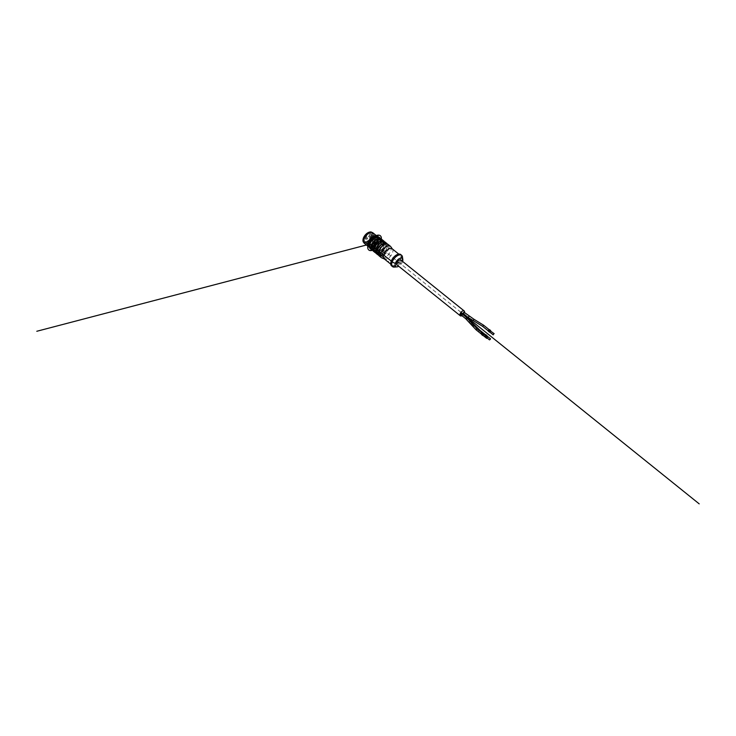 <?xml version="1.0" encoding="UTF-8"?>
<svg xmlns="http://www.w3.org/2000/svg" width="736" height="736" viewBox="0 0 736 736"><rect width="100%" height="100%" fill="white"/><g stroke="black" fill="none" stroke-linecap="round" stroke-linejoin="round"><path stroke-width="0.55" stroke-dasharray="3.68 2.76" d="M370.567 238.63L371.248 237.415L370.567 238.63M367.568 238.271L366.887 239.485L367.568 238.271M370.282 236.274L369.279 237.001L370.282 236.274M369.72 237.949L370.41 236.734L369.72 237.949M366.73 237.59L366.04 238.814L366.73 237.59M369.435 235.594L368.442 236.33L369.435 235.594M365.268 239.32A3.984 2.07 -51.2 0 1 369.334 234.48A3.984 2.07 -51.2 0 1 370.723 234.664A3.984 2.07 -51.2 0 1 369.84 239.071A3.984 2.07 -51.2 0 1 365.728 240.874A3.984 2.07 -51.2 0 1 365.268 239.32M373.548 237.866A3.984 2.07 128.8 0 0 370.134 240.847A3.984 2.07 128.8 0 0 369.932 244.26A3.984 2.07 128.8 0 0 370.999 244.499A3.984 2.07 128.8 0 0 374.044 242.457A3.984 2.07 128.8 0 0 375.397 239.034A3.984 2.07 128.8 0 0 374.928 238.05A3.984 2.07 128.8 0 0 373.548 237.866M373.879 236.992A5.078 2.64 -51.2 0 1 374.587 236.891A5.078 2.64 -51.2 0 1 375.645 237.222A5.078 2.64 -51.2 0 1 374.523 242.834A5.078 2.64 -51.2 0 1 369.279 245.134A5.078 2.64 -51.2 0 1 368.727 244.177A5.078 2.64 -51.2 0 1 370.079 239.954A5.078 2.64 -51.2 0 1 373.879 236.992M373.63 236.79A5.078 2.64 -51.2 0 1 375.388 237.02A5.078 2.64 -51.2 0 1 375.728 240.056A5.078 2.64 -51.2 0 1 372.572 244.269A5.078 2.64 -51.2 0 1 369.03 244.932A5.078 2.64 -51.2 0 1 369.288 240.589A5.078 2.64 -51.2 0 1 373.63 236.79M375.599 240.092A4.904 2.548 -51.2 0 1 372.563 244.159A4.904 2.548 -51.2 0 1 369.141 244.794A4.904 2.548 -51.2 0 1 370.226 239.375A4.904 2.548 -51.2 0 1 375.277 237.158A4.904 2.548 -51.2 0 1 375.599 240.092M371.404 236.716A4.904 2.548 -51.2 0 1 366.795 241.601A4.904 2.548 -51.2 0 1 364.946 241.417A4.904 2.548 -51.2 0 1 366.022 236.008A4.904 2.548 -51.2 0 1 371.082 233.781A4.904 2.548 -51.2 0 1 371.662 235.548A4.904 2.548 -51.2 0 1 371.404 236.716M371.422 236.182A5.64 2.935 -51.2 0 1 366.114 241.813A5.64 2.935 -51.2 0 1 363.446 238.823A5.64 2.935 -51.2 0 1 368.221 232.88A5.64 2.935 -51.2 0 1 371.717 234.848A5.64 2.935 -51.2 0 1 371.422 236.182M369.224 232.199A6.063 3.156 -51.2 0 1 371.717 236.109A6.063 3.156 -51.2 0 1 366.574 241.942A6.063 3.156 -51.2 0 1 362.995 239.945M371.864 232.374A6.486 3.376 -51.2 0 1 372.296 236.256A6.486 3.376 -51.2 0 1 368.267 241.638A6.486 3.376 -51.2 0 1 363.74 242.484M370.199 232.622A6.486 3.376 -51.2 0 1 372.526 232.907A6.486 3.376 -51.2 0 1 372.95 236.78A6.486 3.376 -51.2 0 1 368.92 242.172A6.486 3.376 -51.2 0 1 364.394 243.018A6.486 3.376 -51.2 0 1 363.621 240.81M372.885 232.834A6.771 3.524 -51.2 0 1 373.336 236.882A6.771 3.524 -51.2 0 1 369.132 242.503A6.771 3.524 -51.2 0 1 364.403 243.386M377.053 236.201A6.771 3.524 -51.2 0 1 377.669 238.482A6.771 3.524 -51.2 0 1 377.32 240.092A6.771 3.524 -51.2 0 1 370.944 246.845A6.771 3.524 -51.2 0 1 368.589 246.726M373.106 236.771A6.486 3.376 -51.2 0 1 377.651 238.749A6.486 3.376 -51.2 0 1 377.31 240.295A6.486 3.376 -51.2 0 1 371.202 246.762A6.486 3.376 -51.2 0 1 368.294 242.76M376.823 240.424A5.778 3.008 -51.2 0 1 373.235 245.217A5.778 3.008 -51.2 0 1 369.196 245.971A5.778 3.008 -51.2 0 1 369.49 241.031A5.778 3.008 -51.2 0 1 374.44 236.698A5.778 3.008 -51.2 0 1 376.446 236.964A5.778 3.008 -51.2 0 1 376.823 240.424M374.532 236.771A5.778 3.008 -51.2 0 1 376.538 237.038A5.778 3.008 -51.2 0 1 375.259 243.432A5.778 3.008 -51.2 0 1 369.288 246.045A5.778 3.008 -51.2 0 1 369.582 241.104A5.778 3.008 -51.2 0 1 374.532 236.771M377.899 241.491A5.502 2.861 -51.2 0 1 372.72 246.974A5.502 2.861 -51.2 0 1 370.116 244.058A5.502 2.861 -51.2 0 1 374.771 238.271A5.502 2.861 -51.2 0 1 378.175 240.184A5.502 2.861 -51.2 0 1 378.175 240.267A5.502 2.861 -51.2 0 1 377.899 241.491M375.213 239.154A4.039 2.098 128.8 0 0 371.763 242.181A4.039 2.098 128.8 0 0 371.56 245.631A4.039 2.098 128.8 0 0 375.728 243.8A4.039 2.098 128.8 0 0 376.62 239.338A4.039 2.098 128.8 0 0 375.213 239.154M378.194 239.982A5.778 3.008 -51.2 0 1 377.899 241.288A5.778 3.008 -51.2 0 1 372.462 247.057A5.778 3.008 -51.2 0 1 370.282 246.845A5.778 3.008 -51.2 0 1 369.647 244.361M374.964 237.746A5.778 3.008 -51.2 0 1 375.516 237.562A5.778 3.008 -51.2 0 1 377.522 237.829A5.778 3.008 -51.2 0 1 378.203 239.918L378.175 240.184M375.25 237.59A5.778 3.008 -51.2 0 1 375.47 237.526A5.778 3.008 -51.2 0 1 377.476 237.792A5.778 3.008 -51.2 0 1 376.197 244.186A5.778 3.008 -51.2 0 1 370.226 246.799A5.778 3.008 -51.2 0 1 369.555 244.674M489.458 331.835L490.397 330.657M486.064 335.92L485.76 336.886L486.781 336.012M482.871 335.276L483.81 334.107M489.716 332.037A0.984 0.515 128.8 0 0 490.654 330.869M485.962 335.837A0.984 0.515 128.8 0 0 485.502 336.683A0.984 0.515 128.8 0 0 485.613 337.07A0.984 0.515 128.8 0 0 486.395 336.876A0.984 0.515 128.8 0 0 486.965 335.929M483.138 335.487A0.984 0.515 128.8 0 0 484.076 334.319M488.373 331.255A0.984 0.515 128.8 0 0 489.385 330.814A0.984 0.515 128.8 0 0 489.606 329.719M485.024 335.082A0.984 0.515 128.8 0 0 484.564 335.929A0.984 0.515 128.8 0 0 484.674 336.315A0.984 0.515 128.8 0 0 485.696 335.874A0.984 0.515 128.8 0 0 485.907 334.779M481.786 334.714A0.984 0.515 128.8 0 0 482.807 334.264A0.984 0.515 128.8 0 0 483.018 333.169M489.054 329.93L488.52 331.08L489.054 329.93M485.843 335.257L484.822 336.131L485.843 335.257M482.338 334.503L482.871 333.353L482.338 334.503M473.294 320.602L473.929 319.24M471.233 322.773L470.856 323.38L471.978 322.607M469.108 322.377L470.35 321.531M463.91 312.147L462.972 313.315M462.548 313.987L461.628 315.164L462.226 313.987M461.509 313.398L460.966 314.548M464.453 312.579A3.1 1.619 -51.2 0 1 463.79 313.968M463.312 314.594A3.1 1.619 -51.2 0 1 461.96 315.689M400.899 260.056A3.1 1.619 -51.2 0 1 400.209 263.488A3.1 1.619 -51.2 0 1 397.008 264.896M402.601 261.427A5.216 2.714 -51.2 0 1 398.71 266.266M402.463 256.938A7.259 3.781 -51.2 0 1 395.048 266.956A7.259 3.781 -51.2 0 1 394.294 267.094M400.688 254.555A7.259 3.781 -51.2 0 1 400.32 260.765A7.259 3.781 -51.2 0 1 394.11 266.202A7.259 3.781 -51.2 0 1 391.589 265.871M394.349 265.512A6.412 3.34 -51.2 0 1 392.113 265.218A6.412 3.34 -51.2 0 1 393.53 258.124A6.412 3.34 -51.2 0 1 400.154 255.217A6.412 3.34 -51.2 0 1 399.832 260.7A6.412 3.34 -51.2 0 1 394.349 265.512M385.958 243.257L387.44 244.131M385.701 243.119L387.844 244.591A6.983 3.634 -51.2 0 1 388.074 249.366A6.983 3.634 -51.2 0 1 383.594 254.822C382.278 255.042 381.874 254.72 382.37 253.837A6.983 3.634 128.8 0 0 386.86 248.382A6.983 3.634 128.8 0 0 386.621 243.607C388.295 246.431 386.851 249.826 382.297 253.819L382.37 253.837M381.91 254.306L387.237 244.058A7.259 3.781 -51.2 0 1 382.196 253.883L382.278 253.856C381.69 254.84 382.159 255.217 383.686 254.987C382.131 255.3 381.662 254.923 382.278 253.856L381.929 254.26M382.196 253.883C381.487 255.042 382.021 255.466 383.787 255.162L383.594 254.822M384.624 241.868L383.125 240.801L384.358 241.978A6.983 3.634 -51.2 0 1 385.029 242.328A6.983 3.634 -51.2 0 1 385.259 247.103A6.983 3.634 -51.2 0 1 380.779 252.558C379.463 252.779 379.058 252.457 379.555 251.574L379.114 251.997L379.482 251.556C384.036 247.563 385.48 244.168 383.806 241.344A6.983 3.634 128.8 0 1 384.045 246.118A6.983 3.634 128.8 0 1 379.555 251.574M382.886 240.856L384.321 241.758M383.143 240.994L384.358 241.978M379.114 251.997L379.38 251.62C378.672 252.779 379.206 253.202 380.972 252.899L380.88 252.724C379.316 253.037 378.847 252.66 379.472 251.592C378.865 252.577 379.334 252.954 380.88 252.724L380.779 252.558M381.809 239.605L380.31 238.538L381.542 239.715A6.983 3.634 -51.2 0 1 382.214 240.065A6.983 3.634 -51.2 0 1 382.444 244.84A6.983 3.634 -51.2 0 1 377.964 250.295C376.648 250.516 376.243 250.194 376.749 249.311L376.298 249.734L376.666 249.292C381.22 245.3 382.665 241.905 380.99 239.08A6.983 3.634 128.8 0 1 381.23 243.855A6.983 3.634 128.8 0 1 376.749 249.311M380.07 238.593L381.506 239.494M380.328 238.731L381.542 239.715M376.298 249.734L376.565 249.357C375.857 250.516 376.39 250.939 378.157 250.636L378.065 250.461C376.501 250.774 376.032 250.396 376.657 249.329C376.05 250.314 376.519 250.691 378.065 250.461L377.964 250.295M372.729 250.35A7.121 3.708 128.8 0 0 372.747 250.35L374.136 251.298A6.983 3.634 -51.2 0 1 373.465 250.939A6.983 3.634 -51.2 0 1 372.968 246.882M372.821 250.424L373.465 250.939C371.8 248.124 373.235 244.72 377.789 240.736L377.807 240.69M373.474 251.316A7.259 3.781 128.8 0 0 374.173 251.675L374.136 251.298M375.544 252.614A7.121 3.708 128.8 0 0 375.562 252.614L376.952 253.561A6.983 3.634 -51.2 0 1 376.28 253.202A6.983 3.634 -51.2 0 1 375.783 249.145M375.636 252.687L376.28 253.202C374.615 250.387 376.05 246.983 380.604 243L380.622 242.954M376.289 253.58A7.259 3.781 128.8 0 0 376.988 253.938L376.952 253.561M378.359 254.877A7.121 3.708 128.8 0 0 378.378 254.877L379.767 255.824A6.983 3.634 -51.2 0 1 379.095 255.466A6.983 3.634 -51.2 0 1 378.598 251.408M378.451 254.95L379.095 255.466C377.43 252.65 378.865 249.246 383.419 245.263L383.438 245.217M379.104 255.843A7.259 3.781 128.8 0 0 379.804 256.202L379.767 255.824M378.516 254.822L377.881 254.49A6.983 3.634 128.8 0 0 378.543 254.84L380.024 255.962M392.178 248.805A6.412 3.34 -51.2 0 1 392.518 249.164A6.412 3.34 -51.2 0 1 391.626 254.684A6.412 3.34 -51.2 0 1 386.372 259.1A6.412 3.34 -51.2 0 1 384.569 259.054A6.412 3.34 -51.2 0 1 384.146 258.805M380.687 255.705L374.228 250.194L375.581 250.139L382.058 255.346L380.687 255.705L381.156 256.183A7.259 3.781 128.8 0 0 381.533 256.1A7.259 3.781 128.8 0 0 381.929 255.981L374.9 250.323A7.259 3.781 -51.2 0 1 374.495 250.442A7.259 3.781 -51.2 0 1 374.118 250.525L380.586 255.999M385.866 244.048L384.514 244.416L378.111 238.887M390.752 246.661A7.259 3.781 -51.2 0 1 389.73 252.917A7.259 3.781 -51.2 0 1 383.787 257.913A7.259 3.781 -51.2 0 1 381.745 257.858M374.173 251.675L372.646 250.415M376.988 253.938L375.461 252.678M379.804 256.202L378.212 254.923L380.006 255.999M373.428 246.192A4.039 2.098 128.8 0 0 376.878 243.174A4.039 2.098 128.8 0 0 377.09 239.715A4.039 2.098 128.8 0 0 375.682 239.531A4.039 2.098 128.8 0 0 372.232 242.558A4.039 2.098 128.8 0 0 372.03 246.008A4.039 2.098 128.8 0 0 373.428 246.192M391.285 261.05L391.699 261.372L391.11 261.528M396.805 263.037L398.949 262.476L374.56 242.862L369.73 244.131M382.334 255.567L380.972 255.926L373.934 250.268L375.305 249.909L382.334 255.567M376.446 237.222A6.836 3.56 -51.2 0 1 379.298 241.61A6.836 3.56 -51.2 0 1 372.646 248.51L380.475 246.459M369.454 245.925A6.836 3.56 -51.2 0 0 372.646 248.51L380.429 254.766M383.382 257.14L388.654 261.372M460.984 312.34L374.56 242.862L369.932 244.076L370.383 244.554M377.669 236.964L373.262 249.964M375.148 237.838L371.202 249.486M372.361 250.323A9.163 4.775 128.8 0 0 381.368 239.117M369.693 244.214A6.983 3.634 128.8 0 0 373.198 248.428A6.983 3.634 128.8 0 0 379.702 240.341A6.983 3.634 128.8 0 0 374.826 237.829M374.633 236.109A6.624 3.45 -51.2 0 1 377.697 239.669A6.624 3.45 -51.2 0 1 372.112 246.615A6.624 3.45 -51.2 0 1 367.982 244.389M368.764 246.891A6.771 3.524 128.8 0 0 375.756 243.828A6.771 3.524 128.8 0 0 377.246 236.348M377.936 236.891A6.771 3.524 -51.2 0 1 378 236.946A6.771 3.524 -51.2 0 1 376.51 244.435A6.771 3.524 -51.2 0 1 369.518 247.498A6.771 3.524 -51.2 0 1 369.454 247.443L369.518 247.498C375.213 249.909 381.055 238.878 378 236.946L377.936 236.9M369.38 247.13A6.624 3.45 128.8 0 0 376.547 244.462A6.624 3.45 128.8 0 0 377.614 236.891M482.687 326.388L483.626 325.22M479.292 330.473L478.998 331.448L480.01 330.574M476.109 329.838L477.038 328.67M468.142 317.474L469.08 316.305M467.378 318.145L466.799 319.323L467.811 318.44M465.741 318.725L466.679 317.556M387.173 244.242A6.983 3.634 -51.2 0 1 387.844 244.591L387.136 244.021M374.394 251.436L372.25 249.964A6.983 3.634 128.8 0 0 372.913 250.314M377.209 253.699L375.066 252.227A6.983 3.634 128.8 0 0 375.728 252.577M387.099 243.993A7.121 3.708 -51.2 0 1 382.278 253.856M383.686 254.987A7.121 3.708 128.8 0 0 388.498 248.814A7.121 3.708 128.8 0 0 387.348 244.196M379.472 251.592A7.121 3.708 128.8 0 0 384.284 241.73M384.532 241.932A7.121 3.708 -51.2 0 1 385.682 246.551A7.121 3.708 -51.2 0 1 380.88 252.724M376.657 249.329A7.121 3.708 128.8 0 0 381.469 239.467M381.717 239.669A7.121 3.708 -51.2 0 1 382.867 244.288A7.121 3.708 -51.2 0 1 378.065 250.461M374.155 251.482A7.121 3.708 -51.2 0 1 372.628 248.63M376.97 253.745A7.121 3.708 -51.2 0 1 375.443 250.893M379.785 256.008A7.121 3.708 -51.2 0 1 378.258 253.156M383.787 255.162A7.259 3.781 128.8 0 0 388.452 249.486A7.259 3.781 128.8 0 0 388.212 244.518M379.095 252.043L384.422 241.794A7.259 3.781 -51.2 0 1 379.38 251.62M380.972 252.899A7.259 3.781 128.8 0 0 385.636 247.222A7.259 3.781 128.8 0 0 385.397 242.254M376.28 249.78L381.607 239.531A7.259 3.781 -51.2 0 1 376.565 249.357M378.157 250.636A7.259 3.781 128.8 0 0 382.821 244.959A7.259 3.781 128.8 0 0 382.582 239.991M379.39 237.434A7.259 3.781 -51.2 0 1 379.022 243.644A7.259 3.781 -51.2 0 1 372.812 249.081A7.259 3.781 -51.2 0 1 370.291 248.75M369.454 237.912L370.3 238.593M370.41 236.734L371.248 237.415M366.04 238.814L366.887 239.485M366.988 237.627L367.834 238.308M368.442 236.33L369.279 237.001M369.389 235.143L370.236 235.824M374.928 238.05L370.723 234.664M369.932 244.26L365.728 240.874M370.999 244.499C371.91 245.364 376.482 239.614 375.397 239.034M368.727 244.177C367.982 242.199 369.674 239.807 373.796 237.001L374.587 236.891M375.277 237.158L371.082 233.781M369.141 244.794L364.946 241.417M371.662 235.548L371.717 234.848M366.795 241.601L366.114 241.813M372.526 232.907L371.928 232.429M364.394 243.018L363.796 242.54M485.76 336.886L487.269 338.1M485.613 337.07L484.674 336.315M461.628 315.164L484.822 336.131M400.154 255.217L398.774 254.104M392.113 265.218L390.733 264.104M374.376 251.491L372.609 250.415M377.191 253.736L375.424 252.678M377.09 239.715L376.62 239.338M372.03 246.008L371.56 245.631"/><path stroke-width="1.1" d="M362.995 239.945A6.063 3.156 -51.2 0 1 363.004 239.743A6.063 3.156 -51.2 0 1 369.03 232.254A6.063 3.156 -51.2 0 1 369.224 232.199M363.796 242.54L363.74 242.484A6.486 3.376 -51.2 0 1 362.977 240.148A6.486 3.376 -51.2 0 1 369.417 232.134A6.486 3.376 -51.2 0 1 371.864 232.374L371.928 232.429M363.621 240.81A6.486 3.376 -51.2 0 1 363.63 240.672A6.486 3.376 -51.2 0 1 370.07 232.668A6.486 3.376 -51.2 0 1 370.199 232.622M368.589 246.726A6.771 3.524 -51.2 0 1 368.396 246.597L364.403 243.386A6.771 3.524 -51.2 0 1 363.612 240.948A6.771 3.524 -51.2 0 1 370.328 232.585A6.771 3.524 -51.2 0 1 372.885 232.834L376.878 236.044A6.771 3.524 -51.2 0 1 377.053 236.201M368.396 246.597A6.771 3.524 -51.2 0 1 369.886 239.108A6.771 3.524 -51.2 0 1 376.878 236.044M368.294 242.76A6.486 3.376 -51.2 0 1 373.106 236.771M378.175 240.267A5.502 2.861 -51.2 0 1 378.175 240.276L377.899 240.672A7.259 3.781 128.8 0 0 373.235 246.348A7.259 3.781 128.8 0 0 373.474 251.316C371.662 248.244 373.115 244.692 377.826 240.654L378.184 240.249M369.647 244.361A5.778 3.008 -51.2 0 1 374.964 237.746M369.555 244.674A5.778 3.008 -51.2 0 1 375.25 237.59M493.746 333.702L493.212 334.852L493.746 333.702M490.535 339.029L489.514 339.903L490.535 339.029M487.03 338.275L487.563 337.125L487.03 338.275M494.15 333.675L489.992 330.685L489.458 331.835L493.212 334.852M486.781 336.012L486.064 335.92M487.563 337.125L483.81 334.107L482.871 335.276L486.625 338.293M490.654 330.869A0.984 0.515 128.8 0 0 490.544 330.473A0.984 0.515 128.8 0 0 489.762 330.676A0.984 0.515 128.8 0 0 489.192 331.623A0.984 0.515 128.8 0 0 489.311 332.01A0.984 0.515 128.8 0 0 489.716 332.037M486.965 335.929A0.984 0.515 128.8 0 0 486.846 335.533A0.984 0.515 128.8 0 0 485.962 335.837M484.076 334.319A0.984 0.515 128.8 0 0 483.957 333.923A0.984 0.515 128.8 0 0 483.175 334.135A0.984 0.515 128.8 0 0 482.614 335.082A0.984 0.515 128.8 0 0 482.724 335.469A0.984 0.515 128.8 0 0 483.138 335.487M490.544 330.473L489.606 329.719A0.984 0.515 128.8 0 0 488.824 329.921A0.984 0.515 128.8 0 0 488.253 330.869A0.984 0.515 128.8 0 0 488.373 331.255L489.311 332.01M486.846 335.533L485.907 334.779A0.984 0.515 128.8 0 0 485.024 335.082M483.957 333.923L483.018 333.169A0.984 0.515 128.8 0 0 482.236 333.38A0.984 0.515 128.8 0 0 481.675 334.328A0.984 0.515 128.8 0 0 481.786 334.714L482.724 335.469M469.08 316.305L468.142 317.474L462.972 313.315L463.91 312.147L473.92 319.24L473.294 320.602L482.687 326.388L488.52 331.08M471.978 322.607L471.233 322.773M460.966 314.548L461.509 313.398L466.679 317.556L470.35 321.531L469.108 322.377L476.109 329.838L481.933 334.521M462.226 313.987L467.378 318.145M461.96 315.689A3.1 1.619 -51.2 0 1 460.294 315.772A3.1 1.619 -51.2 0 1 459.936 314.566A3.1 1.619 -51.2 0 1 461.72 311.576A3.1 1.619 -51.2 0 1 464.186 310.942A3.1 1.619 -51.2 0 1 464.453 312.579M463.79 313.968A3.1 1.619 -51.2 0 1 463.312 314.594M460.294 315.772L397.008 264.896A3.1 1.619 -51.2 0 1 396.658 263.681A3.1 1.619 -51.2 0 1 399.823 259.918A3.1 1.619 -51.2 0 1 400.899 260.056L464.186 310.942M398.71 266.266A5.216 2.714 -51.2 0 1 397.495 266.782A5.216 2.714 -51.2 0 1 396.952 266.874A5.216 2.714 -51.2 0 1 396.833 260.774A5.216 2.714 -51.2 0 1 402.822 259.578A5.216 2.714 -51.2 0 1 402.601 261.427M396.952 266.874L394.294 267.094A7.259 3.781 -51.2 0 1 392.527 266.625A7.259 3.781 -51.2 0 1 394.128 258.603A7.259 3.781 -51.2 0 1 401.626 255.309A7.259 3.781 -51.2 0 1 402.463 256.938L402.822 259.578M392.527 266.625L391.589 265.871A7.259 3.781 -51.2 0 1 393.19 257.848A7.259 3.781 -51.2 0 1 400.688 254.555L401.626 255.309M387.136 244.021L386.621 243.607A6.983 3.634 128.8 0 0 385.958 243.257L385.912 242.871A7.259 3.781 -51.2 0 1 386.612 243.239A7.259 3.781 -51.2 0 1 387.228 244.058L385.397 242.254A7.259 3.781 128.8 0 0 384.698 241.896L383.014 240.985M381.506 239.494L380.99 239.08A6.983 3.634 128.8 0 0 380.328 238.731L380.291 238.344A7.259 3.781 -51.2 0 1 380.981 238.712A7.259 3.781 -51.2 0 1 381.598 239.531L379.39 237.434A7.259 3.781 -51.2 0 0 371.892 240.718A7.259 3.781 -51.2 0 0 370.291 248.75L369.454 245.079C370.19 240.194 377.209 236.026 377.007 236.955L379.39 237.434M372.968 246.882A6.983 3.634 -51.2 0 1 377.715 240.718C378.221 239.835 377.816 239.513 376.501 239.734L376.4 239.559C377.936 239.338 378.405 239.715 377.807 240.69C378.424 239.632 377.964 239.255 376.4 239.559L376.308 239.393C378.074 239.09 378.608 239.513 377.899 240.672M375.783 249.145A6.983 3.634 -51.2 0 1 380.53 242.981C381.036 242.098 380.632 241.776 379.316 241.997L379.215 241.822C380.751 241.601 381.22 241.978 380.622 242.954C381.239 241.896 380.77 241.518 379.215 241.822L379.123 241.656C380.889 241.353 381.423 241.776 380.714 242.935L380.99 242.512M378.598 251.408A6.983 3.634 -51.2 0 1 383.346 245.244C383.852 244.361 383.447 244.039 382.131 244.26L382.03 244.085C383.566 243.864 384.036 244.242 383.438 245.217C384.054 244.159 383.585 243.782 382.03 244.085L381.938 243.92C383.704 243.616 384.238 244.039 383.53 245.198A7.259 3.781 128.8 0 0 378.865 250.875A7.259 3.781 128.8 0 0 379.104 255.843C377.292 252.77 378.746 249.219 383.456 245.18L383.53 245.198M390.733 264.104L384.146 258.805A6.412 3.34 -51.2 0 1 385.563 251.712A6.412 3.34 -51.2 0 1 392.178 248.805L398.774 254.104M378.111 238.887L379.399 238.85L385.866 244.048M387.476 244.14L388.212 244.518A7.259 3.781 128.8 0 0 387.513 244.159L385.71 243.128M384.624 241.868L382.895 240.865M381.809 239.605L380.08 238.602M383.493 245.18L383.438 245.217A7.121 3.708 -51.2 0 0 378.258 253.156M384.33 258.952L381.745 257.858A7.259 3.781 -51.2 0 1 381.266 257.572A7.259 3.781 -51.2 0 1 382.867 249.55A7.259 3.781 -51.2 0 1 390.365 246.256A7.259 3.781 -51.2 0 1 390.752 246.661L392.371 248.952M378.138 238.915L385.195 244.232A7.259 3.781 -51.2 0 1 385.977 244.03L378.939 238.372A7.259 3.781 128.8 0 0 378.157 238.574L378.065 238.85M387.513 244.159L385.912 242.871M385.397 242.254L384.698 241.896M383.106 240.608A7.259 3.781 -51.2 0 1 383.796 240.976L380.291 238.344M372.628 248.63A7.121 3.708 -51.2 0 1 377.807 240.69L377.826 240.654M376.308 239.393A7.259 3.781 -51.2 0 0 371.643 245.07A7.259 3.781 -51.2 0 0 371.882 250.028A7.259 3.781 -51.2 0 0 372.582 250.396L372.738 250.369M375.443 250.893A7.121 3.708 -51.2 0 1 380.622 242.954L380.714 242.935A7.259 3.781 128.8 0 0 376.05 248.612A7.259 3.781 128.8 0 0 376.289 253.58C374.477 250.507 375.93 246.956 380.641 242.917L381 242.512M373.474 251.316L375.424 252.678A7.259 3.781 -51.2 0 1 374.698 252.292A7.259 3.781 -51.2 0 1 374.458 247.333A7.259 3.781 -51.2 0 1 379.123 241.656M375.424 252.678L375.553 252.632A7.121 3.708 128.8 0 1 374.422 247.986A7.121 3.708 128.8 0 1 379.215 241.822M381.938 243.92A7.259 3.781 -51.2 0 0 377.274 249.596A7.259 3.781 -51.2 0 0 377.513 254.555A7.259 3.781 -51.2 0 0 378.212 254.923L378.368 254.895A7.121 3.708 128.8 0 1 377.237 250.249A7.121 3.708 128.8 0 1 382.03 244.085M378.24 254.941L376.289 253.58M369.73 244.131L391.285 261.05M391.11 261.528L395.342 263.424L396.805 263.037M380.429 254.766L383.382 257.14M370.383 244.554L369.923 244.094L36.8 331.274M460.984 312.34L699.2 503.866M378.286 235.124L377.669 236.964M375.848 235.759L375.148 237.838M371.202 249.486L370.824 250.608M381.368 239.117A9.163 4.775 128.8 0 0 376.179 235.621A9.163 4.775 128.8 0 0 368.212 244.527A9.163 4.775 128.8 0 0 372.361 250.323M374.826 237.829A6.983 3.634 128.8 0 0 369.72 244.131A6.983 3.634 128.8 0 0 369.693 244.214M367.982 244.389A6.624 3.45 -51.2 0 1 368.331 242.742A6.624 3.45 -51.2 0 1 374.633 236.109M368.322 242.843A6.771 3.524 128.8 0 0 368.764 246.891L368.285 242.779C371.91 236.974 374.9 234.83 377.246 236.348A6.771 3.524 128.8 0 0 372.526 237.231A6.771 3.524 128.8 0 0 368.322 242.843M368.764 246.891L369.454 247.443A6.771 3.524 -51.2 0 1 369.076 243.45A6.771 3.524 -51.2 0 1 373.216 237.875A6.771 3.524 -51.2 0 1 377.936 236.891L377.246 236.348M377.614 236.891A6.624 3.45 128.8 0 0 369.27 243.496A6.624 3.45 128.8 0 0 369.38 247.13M473.929 319.24L483.626 325.22L482.687 326.388M480.01 330.574L479.292 330.473M470.35 321.531L477.038 328.67L476.109 329.838M467.811 318.44L479.927 330.271L485.751 334.963M466.679 317.556L465.741 318.725L469.108 322.368M384.321 241.758L383.806 241.344A6.983 3.634 128.8 0 0 383.143 240.994M376.501 239.734A6.983 3.634 128.8 0 0 372.011 245.189A6.983 3.634 128.8 0 0 372.25 249.964L372.821 250.424M379.316 241.997A6.983 3.634 128.8 0 0 374.826 247.452A6.983 3.634 128.8 0 0 375.066 252.227L375.636 252.687M382.131 244.26A6.983 3.634 128.8 0 0 377.642 249.716A6.983 3.634 128.8 0 0 377.881 254.49L378.451 254.95M385.94 243.064A7.121 3.708 -51.2 0 1 387.099 243.993M384.284 241.73A7.121 3.708 128.8 0 0 383.125 240.801M381.469 239.467A7.121 3.708 128.8 0 0 380.31 238.538M376.4 239.559A7.121 3.708 128.8 0 0 371.606 245.723A7.121 3.708 128.8 0 0 372.729 250.35M383.796 240.976A7.259 3.781 -51.2 0 1 384.413 241.794L383.796 240.976M382.582 239.991A7.259 3.781 128.8 0 0 381.883 239.632M369.454 245.925A6.836 3.56 -51.2 0 1 376.446 237.222M486.689 335.717L490.443 338.735M487.269 338.1L489.514 339.903M483.626 325.22L489.458 329.903M477.038 328.67L482.871 333.353M468.142 317.474L473.294 320.602M460.57 314.566L465.741 318.725M370.291 248.75L372.848 250.498M390.365 246.256L388.212 244.518M381.266 257.572L379.104 255.843"/></g></svg>
